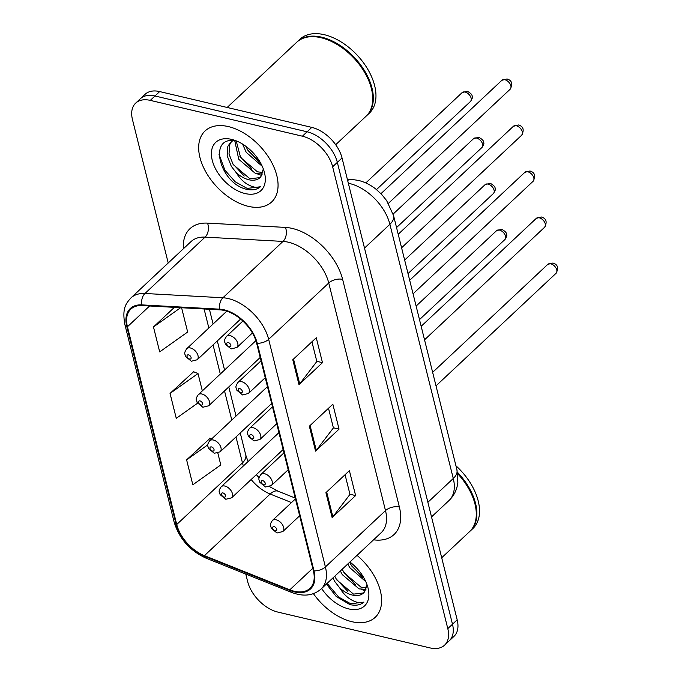 <?xml version="1.0" encoding="UTF-8"?>
<svg xmlns="http://www.w3.org/2000/svg" width="682" height="682" viewBox="0 0 682 682"><rect width="100%" height="100%" fill="white"/><g stroke="black" fill="none" stroke-linecap="round" stroke-linejoin="round"><path stroke-width="1.02" d="M228.419 126.596A48.678 29.633 -133.2 0 0 205.069 130.961A48.678 29.633 -133.2 0 0 206.143 172.486A48.678 29.633 -133.2 0 0 248.299 206.339A48.678 29.633 -133.2 0 0 271.649 201.983A48.678 29.633 -133.2 0 0 270.575 160.449A48.678 29.633 -133.2 0 0 228.419 126.596A48.678 29.633 -133.2 0 0 205.069 130.961A48.678 29.633 -133.2 0 0 206.143 172.486A48.678 29.633 -133.2 0 0 248.299 206.339A48.678 29.633 -133.2 0 0 271.649 201.983A48.678 29.633 -133.2 0 0 270.575 160.449A48.678 29.633 -133.2 0 0 228.419 126.596M313.422 593.664A48.678 29.633 -133.2 0 0 351.861 621.686A48.678 29.633 -133.2 0 0 375.211 617.321A48.678 29.633 -133.2 0 0 357.018 555.344A48.678 29.633 -133.2 0 1 375.211 617.321A48.678 29.633 -133.2 0 1 351.861 621.686A48.678 29.633 -133.2 0 1 313.422 593.664M224.361 310.498A32.455 19.752 46.8 0 1 256.611 343.114L313.362 570.723A32.455 19.752 46.8 0 1 309.935 588.361A32.455 19.752 46.8 0 1 289.816 589.819L204.43 555.651A32.455 19.752 46.8 0 1 176.732 524.492L127.432 326.763A32.455 19.752 46.8 0 1 130.859 309.125A32.455 19.752 46.8 0 1 142.078 305.57L220.013 309.858A32.455 19.752 46.8 0 1 224.361 310.498M224.199 309.833A33.265 20.247 -133.2 0 0 219.74 309.176L141.805 304.888A33.265 20.247 -133.2 0 0 126.792 326.61L176.092 524.339A33.265 20.247 -133.2 0 0 204.481 556.282L289.867 590.45A33.265 20.247 -133.2 0 0 314.001 570.877L257.25 343.268A33.265 20.247 -133.2 0 0 224.199 309.833M135.692 103.11L145.087 94.304A30.426 18.516 -133.2 0 1 159.673 91.576L311.793 127.389A30.426 18.516 -133.2 0 1 342.032 157.968L457.179 619.827A30.426 18.516 -133.2 0 1 453.973 636.366L449.276 640.773A30.426 18.516 -133.2 0 0 452.49 624.235L337.334 162.367A30.426 18.516 -133.2 0 0 307.096 131.797L154.985 95.983A30.426 18.516 -133.2 0 0 140.39 98.711A30.426 18.516 -133.2 0 1 154.985 95.983L307.096 131.797A30.426 18.516 -133.2 0 1 337.334 162.367L452.49 624.235A30.426 18.516 -133.2 0 1 449.276 640.773L444.579 645.172A30.426 18.516 -133.2 0 0 447.793 628.634L332.637 166.775A30.426 18.516 -133.2 0 0 302.407 136.195L150.287 100.382A30.426 18.516 -133.2 0 0 135.692 103.11A30.426 18.516 -133.2 0 0 132.478 119.648L168.215 262.979M345.066 474.715L349.977 494.39L332.85 516.803A8.116 4.348 166 0 1 332.134 517.587L355.612 495.575L349.397 470.657L325.919 492.668L332.134 517.587M349.934 494.237L355.612 495.575M311.93 341.801L316.84 361.477L299.713 383.889A8.116 4.348 166 0 1 298.997 384.674L322.475 362.662L316.26 337.743L292.783 359.755L298.997 384.674M316.798 361.332L322.475 362.662M328.502 408.262L333.404 427.929L316.286 450.342A8.116 4.348 166 0 1 315.57 451.134L339.048 429.123L332.833 404.204L309.355 426.207L315.57 451.134M333.37 427.785L339.048 429.123M245.784 574.065L247.634 581.507A30.426 18.516 -133.2 0 0 277.872 612.086L429.984 647.9A30.426 18.516 -133.2 0 0 444.579 645.172M174.396 307.352L153.476 326.959L159.69 351.878L187.652 332.023L181.6 307.744M210.175 438.211L186.612 459.864L192.827 484.791L220.789 464.928L217.856 453.155M193.611 371.75L170.048 393.412L176.263 418.33L197.507 403.25M202.332 390.888L198.01 373.557L193.287 371.622M170.048 393.412L198.01 373.557M153.476 326.959L180.611 307.693M211.735 438.85L209.86 438.074M186.612 459.864L207.831 444.8M335.689 144.72L366.063 116.238A50.707 30.869 -133.2 0 0 370.906 86.776A50.707 30.869 -133.2 0 0 326.422 39.334A50.707 30.869 -133.2 0 0 321.026 37.715A50.707 30.869 -133.2 0 0 296.704 42.267L227.157 107.466M370.846 86.597A50.195 30.562 -133.2 0 0 370.803 86.426A50.195 30.562 -133.2 0 0 326.772 39.454A50.195 30.562 -133.2 0 0 326.593 39.394M366.353 115.966A50.707 30.869 -133.2 0 0 366.652 115.693A50.707 30.869 -133.2 0 0 365.526 72.428A50.707 30.869 -133.2 0 0 321.614 37.169A50.707 30.869 -133.2 0 0 297.292 41.713A50.707 30.869 -133.2 0 0 297.002 41.994M366.652 115.693L369.294 113.212A50.707 30.869 -133.2 0 0 368.169 69.956A50.707 30.869 -133.2 0 0 324.257 34.688A50.707 30.869 -133.2 0 0 299.935 39.241L297.292 41.713M262.255 166.314L246.211 152.308L242.579 144.081M260.55 162.921L248.069 150.56L245.827 146.28M262.408 174.021L255.528 173.543L238.751 159.298L234.796 140.918M262.834 172.503L257.387 171.796L240.618 157.551L236.279 141.165M237.234 141.37C207.933 133.467 218.155 181.003 244.932 188.88L246.296 189.238C252.221 190.568 256.918 189.741 260.405 186.774C257.003 188.053 252.749 187.26 247.626 184.404C243.235 181.864 239.425 177.942 236.185 172.623A22.924 13.955 -133.2 0 0 248.913 179.75A22.924 13.955 -133.2 0 0 259.91 177.687A22.924 13.955 -133.2 0 0 260.967 176.485L263.056 169.724M236.185 172.623L231.3 166.289L227.157 155.743L227.865 146.34L230.55 142.368L232.784 140.756M259.978 177.618L249.936 178.786L233.167 164.541L229.016 153.996L229.723 144.593L231.53 141.549M231.607 139.384A33.068 20.128 -133.2 0 0 212.255 160.321A33.068 20.128 -133.2 0 0 245.111 193.552A33.068 20.128 -133.2 0 0 264.13 171.37A33.068 20.128 -133.2 0 0 235.128 140.441A33.068 20.128 -133.2 0 0 231.607 139.384M260.405 186.774L247.165 188.42L235.171 181.779L224.915 170.202L218.965 154.226M244.233 176.05L232.477 163.373M251.684 169.059L239.928 156.383M259.134 162.069L247.378 149.401M261.709 175.479L257.779 174.089M441.706 557.757L469.625 531.585A50.707 30.869 -133.2 0 0 474.459 502.114A50.707 30.869 -133.2 0 0 457.707 473.751M474.408 501.943A50.195 30.562 -133.2 0 0 474.357 501.764A50.195 30.562 -133.2 0 0 457.69 473.589M469.915 531.304A50.707 30.869 -133.2 0 0 470.205 531.039A50.707 30.869 -133.2 0 0 457.486 472.336M470.205 531.039L472.848 528.559A50.707 30.869 -133.2 0 0 455.934 465.78M365.808 581.652L349.764 567.654L347.794 563.988M364.103 578.268L351.631 565.907L349.661 562.241M365.961 589.367L359.082 588.881L342.313 574.645L340.344 570.979M366.387 587.85L360.948 587.134L344.171 572.897L342.202 569.231M326.422 584.022L336.149 596.435L349.857 604.584C355.774 605.906 360.48 605.087 363.966 602.112C360.565 603.399 356.302 602.607 351.187 599.742C346.797 597.21 342.978 593.28 339.747 587.961A22.924 13.955 -133.2 0 0 352.466 595.088A22.924 13.955 -133.2 0 0 363.463 593.033A22.924 13.955 -133.2 0 0 364.529 591.831L366.618 585.071M339.747 587.961L334.853 581.627L332.884 577.961M363.54 592.965L353.498 594.124L336.72 579.879L334.751 576.213M321.64 588.506A33.068 20.128 -133.2 0 0 348.673 608.898A33.068 20.128 -133.2 0 0 367.683 586.716A33.068 20.128 -133.2 0 0 349.9 562.011M363.966 602.112L350.727 603.766L338.724 597.125L327.147 583.34M347.786 591.396L336.03 578.72M355.245 584.406L343.481 571.729M362.696 577.415L350.94 564.739M365.262 590.825L361.341 589.427M183.398 248.742A50.707 30.869 46.8 0 1 207.507 223.125L285.443 227.413A50.707 30.869 46.8 0 1 342.628 279.373L399.371 506.982A10.145 5.439 -14 0 0 385.5 510.605L328.75 282.996A40.562 24.697 -133.2 0 0 288.443 242.229A40.562 24.697 -133.2 0 0 283.004 241.419L205.069 237.131A40.562 24.697 -133.2 0 0 191.045 241.573L130.944 297.923A40.562 24.697 46.8 0 1 144.968 293.482A10.145 6.786 93.1 0 0 141.805 304.888M399.371 506.982A50.707 30.869 46.8 0 1 373.574 539.82M381.221 532.651A40.562 24.697 -133.2 0 0 385.5 510.605L325.399 566.947A40.562 24.697 46.8 0 1 321.12 589.001L381.221 532.651M207.507 223.125A10.145 6.786 -86.9 0 1 205.069 237.131L144.968 293.482L222.903 297.77A40.562 24.697 46.8 0 1 228.342 298.571A40.562 24.697 46.8 0 1 268.648 339.338A10.145 5.439 166 0 1 257.25 343.268M219.74 309.176A10.145 6.786 93.1 0 1 222.903 297.77L283.004 241.419A10.145 6.786 -86.9 0 0 285.443 227.413M130.944 297.923C126.213 303.362 121.933 307.752 124.832 324.317A10.145 5.439 -14 0 0 126.792 326.61M176.092 524.339A10.145 5.439 166 0 1 174.123 522.037C179.238 538.729 189.911 550.783 206.169 558.217L291.555 592.385C303.362 596.895 313.217 595.77 321.12 589.001M204.481 556.282A10.145 4.902 111.8 0 0 206.169 558.217M289.867 590.45A10.145 4.902 111.8 0 0 291.555 592.385M314.001 570.877A10.145 5.439 -14 0 0 325.399 566.947L268.648 339.338L328.75 282.996A10.145 5.439 -14 0 1 342.628 279.373M447.793 628.634L457.179 619.827M332.637 166.775L342.032 157.968M302.407 136.195L311.793 127.389M150.287 100.382L159.673 91.576M176.732 524.492L242.468 462.865A32.455 19.752 -133.2 0 0 243.389 465.942M251.155 479.514A32.455 19.752 -133.2 0 0 270.166 494.024L291.504 502.566M204.43 555.651L270.166 494.024A18.252 8.815 -68.2 0 1 278.111 491.211L295.246 498.073M289.816 589.819L312.757 568.311M127.432 326.763L149.597 305.988M204.097 308.98L208.845 327.999M213.057 344.904L220.312 374.026M224.531 390.922L231.786 420.044M236.006 436.94L242.468 462.865A18.252 9.787 -14 0 0 245.767 455.056L248.06 461.569M316.286 450.342L310.097 425.517M299.713 383.889L293.524 359.064M332.85 516.803L326.661 491.969M427.878 502.293L453.274 478.483A20.281 10.869 -14 0 0 456.94 469.804L457.852 482.541C457.008 489.65 454.059 495.644 448.986 500.537A40.562 24.697 -133.2 0 0 453.274 478.483L389.891 224.293A40.562 24.697 -133.2 0 0 349.585 183.526A40.562 24.697 -133.2 0 0 348.332 183.253M364.503 248.103L389.891 224.293A20.281 10.869 -14 0 0 393.565 215.614L456.94 469.804M347.326 179.221L352.125 179.485A20.281 13.572 93.1 0 0 347.615 180.363M504.825 79.734A6.087 3.7 -133.2 0 0 501.901 80.28L507.024 78.95C511.867 80.399 512.941 83.801 510.23 89.154A6.087 3.7 -133.2 0 0 510.093 83.963A6.087 3.7 -133.2 0 0 504.825 79.734M242.877 321.052L226.543 336.362A7.604 4.629 46.8 0 1 230.192 335.68A7.604 4.629 46.8 0 1 236.773 340.974A7.604 4.629 46.8 0 1 236.944 347.462L252.408 332.961M228.291 342.586A2.532 1.543 -133.2 0 0 226.808 344.188A2.532 1.543 -133.2 0 0 229.323 346.737A2.532 1.543 -133.2 0 0 230.806 345.135A2.532 1.543 -133.2 0 0 228.291 342.586M462.166 92.582L467.281 91.252C470.751 93.144 472.37 94.875 472.149 96.452C472.839 97.006 472.294 98.677 470.486 101.465A6.087 3.7 -133.2 0 0 470.358 96.273A6.087 3.7 -133.2 0 0 465.081 92.036A6.087 3.7 -133.2 0 0 462.166 92.582L365.799 182.938M190.449 347.982A7.604 4.629 46.8 0 1 197.038 353.276A7.604 4.629 46.8 0 1 197.209 359.764L191.361 361.23L185.649 356.533C185.385 353.932 183.117 354.035 186.8 348.664A7.604 4.629 46.8 0 1 190.449 347.982M189.587 359.047A2.532 1.543 -133.2 0 0 191.071 357.436A2.532 1.543 -133.2 0 0 188.547 354.887A2.532 1.543 -133.2 0 0 187.064 356.498A2.532 1.543 -133.2 0 0 189.587 359.047M516.3 125.752A6.087 3.7 -133.2 0 0 513.376 126.298L518.499 124.977C523.341 126.426 524.415 129.827 521.704 135.181A6.087 3.7 -133.2 0 0 521.568 129.989A6.087 3.7 -133.2 0 0 516.3 125.752M261.018 360.812L238.009 382.38A7.604 4.629 46.8 0 1 241.658 381.698A7.604 4.629 46.8 0 1 248.248 386.992A7.604 4.629 46.8 0 1 248.418 393.48L265.238 377.709M239.766 388.604A2.532 1.543 -133.2 0 0 238.282 390.215A2.532 1.543 -133.2 0 0 240.797 392.764A2.532 1.543 -133.2 0 0 242.28 391.153A2.532 1.543 -133.2 0 0 239.766 388.604M527.774 171.77A6.087 3.7 -133.2 0 0 524.85 172.316L529.965 170.994C534.816 172.444 535.89 175.845 533.179 181.199A6.087 3.7 -133.2 0 0 533.043 176.007A6.087 3.7 -133.2 0 0 527.774 171.77M272.493 406.83L249.484 428.407A7.604 4.629 46.8 0 1 253.133 427.725A7.604 4.629 46.8 0 1 259.723 433.01A7.604 4.629 46.8 0 1 259.893 439.498L276.713 423.735M251.24 434.63A2.532 1.543 -133.2 0 0 249.757 436.233A2.532 1.543 -133.2 0 0 252.272 438.782A2.532 1.543 -133.2 0 0 253.755 437.171A2.532 1.543 -133.2 0 0 251.24 434.63M539.249 217.797A6.087 3.7 -133.2 0 0 536.325 218.342L541.44 217.012C546.291 218.462 547.365 221.863 544.654 227.217A6.087 3.7 -133.2 0 0 544.517 222.025A6.087 3.7 -133.2 0 0 539.249 217.797M283.968 452.848L260.959 474.425A7.604 4.629 46.8 0 1 264.607 473.743A7.604 4.629 46.8 0 1 271.197 479.028A7.604 4.629 46.8 0 1 271.368 485.524L288.188 469.753M262.715 480.648A2.532 1.543 -133.2 0 0 261.232 482.251A2.532 1.543 -133.2 0 0 263.746 484.8A2.532 1.543 -133.2 0 0 265.23 483.197A2.532 1.543 -133.2 0 0 262.715 480.648M550.724 263.815A6.087 3.7 -133.2 0 0 547.799 264.36L552.914 263.03C557.765 264.48 558.839 267.881 556.12 273.235A6.087 3.7 -133.2 0 0 555.992 268.043A6.087 3.7 -133.2 0 0 550.724 263.815M295.442 498.874L272.433 520.443A7.604 4.629 46.8 0 1 276.082 519.761A7.604 4.629 46.8 0 1 282.672 525.055A7.604 4.629 46.8 0 1 282.842 531.542L299.662 515.771M274.19 526.666A2.532 1.543 -133.2 0 0 272.698 528.269A2.532 1.543 -133.2 0 0 275.221 530.818A2.532 1.543 -133.2 0 0 276.704 529.215A2.532 1.543 -133.2 0 0 274.19 526.666M473.64 138.599L478.755 137.278C482.225 139.162 483.845 140.893 483.623 142.47C484.314 143.024 483.768 144.695 481.961 147.483A6.087 3.7 -133.2 0 0 481.824 142.291A6.087 3.7 -133.2 0 0 476.556 138.054A6.087 3.7 -133.2 0 0 473.64 138.599L393.147 214.071M201.923 394.008A7.604 4.629 46.8 0 1 208.513 399.294A7.604 4.629 46.8 0 1 208.683 405.781L202.835 407.248L197.124 402.55C196.859 399.95 194.592 400.061 198.274 394.69A7.604 4.629 46.8 0 1 201.923 394.008M201.062 405.065A2.532 1.543 -133.2 0 0 202.545 403.454A2.532 1.543 -133.2 0 0 200.022 400.914A2.532 1.543 -133.2 0 0 198.539 402.516A2.532 1.543 -133.2 0 0 201.062 405.065M485.115 184.626L490.23 183.296C493.7 185.18 495.32 186.911 495.098 188.496C495.788 189.042 495.243 190.713 493.436 193.5A6.087 3.7 -133.2 0 0 493.299 188.309A6.087 3.7 -133.2 0 0 488.031 184.08A6.087 3.7 -133.2 0 0 485.115 184.626L404.648 260.072M213.398 440.026A7.604 4.629 46.8 0 1 219.988 445.312A7.604 4.629 46.8 0 1 220.15 451.808L214.31 453.266L208.598 448.568C208.334 445.968 206.058 446.079 209.749 440.708A7.604 4.629 46.8 0 1 213.398 440.026M212.537 451.083A2.532 1.543 -133.2 0 0 214.02 449.481A2.532 1.543 -133.2 0 0 211.497 446.932A2.532 1.543 -133.2 0 0 210.013 448.534A2.532 1.543 -133.2 0 0 212.537 451.083M496.59 230.644L501.705 229.314C505.174 231.198 506.794 232.937 506.564 234.514C507.263 235.068 506.717 236.731 504.91 239.518A6.087 3.7 -133.2 0 0 504.774 234.327A6.087 3.7 -133.2 0 0 499.505 230.098A6.087 3.7 -133.2 0 0 496.59 230.644L416.114 306.09M224.872 486.044A7.604 4.629 46.8 0 1 231.462 491.338A7.604 4.629 46.8 0 1 231.624 497.826L225.785 499.284L220.073 494.586C219.809 491.986 217.532 492.097 221.224 486.726A7.604 4.629 46.8 0 1 224.872 486.044M224.011 497.101A2.532 1.543 -133.2 0 0 225.495 495.499A2.532 1.543 -133.2 0 0 222.971 492.95A2.532 1.543 -133.2 0 0 221.488 494.552A2.532 1.543 -133.2 0 0 224.011 497.101M124.832 324.317L174.123 522.037M209.417 309.278L213.091 324.018M217.311 340.915L224.566 370.036M228.785 386.933L236.04 416.054M240.26 432.959L245.767 455.056M256.347 474.646L259.134 477.792M269.612 486.667L278.111 491.211M352.125 179.485L358.374 180.398C364.717 181.958 370.565 184.873 375.927 189.144L381.588 194.344L386.643 200.593L393.565 215.614M448.986 500.537L431.518 516.913M501.901 80.28L380.948 193.679M226.543 336.362C222.852 341.733 225.12 341.622 225.392 344.222L231.096 348.92L236.944 347.462M510.23 89.154L388.416 203.355M470.486 101.465L376.481 189.596M240.618 319.065L197.209 359.764M226.782 311.18L186.8 348.664M513.376 126.298L398.211 234.276M238.009 382.38C234.327 387.751 236.594 387.649 236.867 390.249L242.57 394.946L248.418 393.48M521.704 135.181L401.587 247.796M524.85 172.316L409.686 280.293M249.484 428.407C245.801 433.778 248.069 433.667 248.333 436.267L254.045 440.964L259.893 439.498M533.179 181.199L413.062 293.814M536.325 218.342L421.161 326.311M260.959 474.425C257.276 479.796 259.544 479.685 259.808 482.285L265.52 486.982L271.368 485.524M544.654 227.217L424.528 339.832M547.799 264.36L432.635 372.338M272.433 520.443C268.751 525.813 271.018 525.703 271.283 528.303L276.994 533L282.842 531.542M556.12 273.235L436.003 385.859M481.961 147.483L396.54 227.566M260.192 357.487L208.683 405.781M255.895 340.659L198.274 394.69M493.436 193.5L408.015 273.593M271.666 403.505L220.15 451.808M267.455 386.609L209.749 440.708M504.91 239.518L419.49 319.611M283.141 449.523L231.624 497.826M278.929 432.627L221.224 486.726"/></g></svg>
